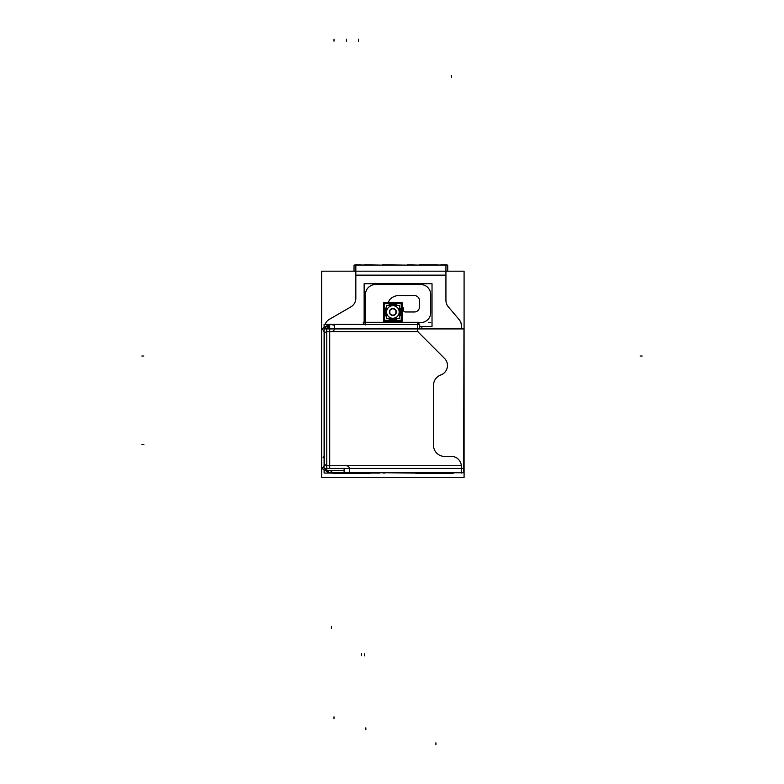 <?xml version="1.0" encoding="UTF-8"?>
<svg xmlns="http://www.w3.org/2000/svg" width="784" height="784" viewBox="0 0 784 784"><rect width="100%" height="100%" fill="white"/><g stroke="black" fill="none" stroke-linecap="round" stroke-linejoin="round"><path stroke-width="1.18" d="M355.828 298.263A10.016 10.016 0 0 1 350.83 306.926A10.016 10.016 0 0 0 355.828 298.263M325.095 324.292A10.016 10.016 0 0 1 329.407 319.294A10.016 10.016 0 0 0 325.095 324.292A10.016 10.016 0 0 1 329.662 319.157M331.407 470.469L331.407 472.752A7.007 7.007 0 0 1 324.929 468.43A7.007 7.007 0 0 0 331.71 472.742M349.429 472.076L346.42 472.752L349.429 472.076M418.578 332.475A2.999 2.999 0 0 1 417.97 331.603A2.999 2.999 0 0 0 418.578 332.475M364.442 324.596L365.442 324.321L364.442 324.596L364.442 324.027M430.71 294.559A10.016 10.016 0 0 0 420.704 284.543A10.016 10.016 0 0 1 430.71 294.559M405.436 311.973A1.999 1.999 0 0 1 403.437 309.974M331.407 324.596L334.405 325.272L331.407 324.596M327.398 331.603A2.999 2.999 0 0 0 324.4 334.601M329.672 324.811A7.007 7.007 0 0 0 327.702 325.654L329.672 328.819L327.702 325.654A7.007 7.007 0 0 1 329.672 324.811M384.542 308.837A8.898 8.898 0 0 0 383.974 311.973A8.898 8.898 0 0 1 384.542 308.837A8.898 8.898 0 0 0 384.542 315.109A8.898 8.898 0 0 1 383.993 312.532M389.736 303.643A8.898 8.898 0 0 1 396.008 303.643A8.898 8.898 0 0 0 389.736 303.643A8.898 8.898 0 0 1 396.008 303.643M401.202 308.837A8.898 8.898 0 0 1 401.771 311.973A8.898 8.898 0 0 0 401.202 308.837A8.898 8.898 0 0 1 401.202 315.109A8.898 8.898 0 0 0 401.751 311.415M396.008 320.303A8.898 8.898 0 0 1 389.736 320.303A8.898 8.898 0 0 0 396.008 320.303A8.898 8.898 0 0 1 389.736 320.303M386.316 307.377A8.007 8.007 0 0 0 384.866 311.973A8.007 8.007 0 0 1 386.316 307.377A8.007 8.007 0 0 0 384.875 312.483M388.286 305.407A8.007 8.007 0 0 1 397.459 305.407A8.007 8.007 0 0 0 388.286 305.407A8.007 8.007 0 0 1 397.459 305.407M399.428 307.377A8.007 8.007 0 0 1 400.879 311.973A8.007 8.007 0 0 0 399.428 307.377A8.007 8.007 0 0 1 400.869 312.483M399.183 311.973A6.311 6.311 0 0 0 392.872 305.672A6.311 6.311 0 0 0 386.571 311.973A6.311 6.311 0 0 0 392.872 318.284A6.311 6.311 0 0 0 399.183 311.973A6.311 6.311 0 0 0 392.872 305.672A6.311 6.311 0 0 0 386.571 311.973A6.311 6.311 0 0 0 392.872 318.284A6.311 6.311 0 0 0 399.183 311.973A6.311 6.311 0 0 0 392.872 305.672A6.311 6.311 0 0 0 386.571 311.973A6.311 6.311 0 0 0 392.872 318.284A6.311 6.311 0 0 0 399.183 311.973M392.872 308.514A3.469 3.469 0 0 1 395.881 313.708A3.469 3.469 0 0 1 389.873 313.708A3.469 3.469 0 0 1 392.872 308.514A3.469 3.469 0 0 1 395.881 313.708A3.469 3.469 0 0 1 389.873 313.708A3.469 3.469 0 0 1 392.872 308.514A3.469 3.469 0 0 1 395.881 313.708A3.469 3.469 0 0 1 389.873 313.708A3.469 3.469 0 0 1 392.872 308.514M321.656 477.319L321.656 271.176L464.089 271.176L464.089 477.319L321.656 477.319M451.025 473.35A10.016 10.016 0 0 0 453.769 473.056M416.186 473.35L452.025 473.35M415.001 473.056A6.007 6.007 0 0 0 417.176 473.35M368.568 473.35A6.007 6.007 0 0 0 370.744 473.056M333.719 473.35L369.558 473.35M331.975 473.056A10.016 10.016 0 0 0 334.719 473.35M328.976 319.549L351.252 306.681M355.828 297.959A10.016 10.016 0 0 1 350.566 307.073M355.828 298.724L355.828 274.674M355.828 275.439L355.828 264.825L366.157 265.129M445.929 275.439L445.929 264.825L447.733 265.129L447.733 271.176M445.929 274.635L445.929 300.87M448.507 307.073A10.016 10.016 0 0 1 445.939 300.056M459.179 319.637L448.095 306.593M461.345 326.164A10.016 10.016 0 0 0 458.767 319.157M461.345 328.878L461.345 323.116M354.035 271.176L354.035 265.129L355.838 264.825M354.035 265.129L447.733 265.129M382.327 265.129L364.442 264.825M407.406 265.129L382.327 264.825M419.44 265.129L407.415 264.825M437.325 264.825L419.44 264.825M435.61 265.129L445.929 264.825M452.172 473.056L414.364 472.752M414.364 473.056L385.003 472.752M385.003 473.056L383.592 473.056M463.952 472.752L328.81 472.752M346.126 473.056L379.75 473.056M324.096 469.802L324.096 473.056L327.398 473.056L327.398 470.469M331.71 470.469L331.71 473.056L327.398 473.056M324.096 458.101L323.086 457.474L324.096 455.847M328.819 470.469L327.79 472.105L322.234 468.646L324.096 465.657M346.724 473.056L331.103 473.056L331.103 470.469M461.345 466.725A10.016 10.016 0 0 0 451.025 456.396M419.705 328.878L463.961 328.878L463.648 470.469M329.672 328.878L326.761 328.878L326.761 470.469L344.127 470.469M445.057 358.954L418.058 331.955M418.803 332.681A2.999 2.999 0 0 1 417.715 330.054M417.696 324.292L417.696 330.652M333.514 324.292L358.925 324.292M361.738 324.292L360.415 324.596M360.434 324.596L358.131 324.596M361.14 324.596L364.746 324.596M364.148 324.292L365.403 324.027M421.831 328.878L421.831 326.409M419.705 326.409L432.023 326.409L432.023 283.73L364.139 283.73L364.139 322.293L363.315 322.293L363.315 324.292M417.696 322.293L417.696 324.596L419.705 324.596L419.705 328.917M417.882 324.566A2.999 2.999 0 0 1 421.008 322.606M403.417 309.278A2.999 2.999 0 0 0 402.133 306.495M390.461 298.92A7.007 7.007 0 0 0 388.423 302.722A7.007 7.007 0 0 1 390.687 298.714M390.246 299.125A11.887 11.887 0 0 1 399.007 295.588M398.399 295.588L414.765 295.588M414.148 295.597A5.008 5.008 0 0 1 419.44 300.889M419.45 300.292L419.45 307.269M419.44 306.671A5.008 5.008 0 0 1 414.148 311.963M414.746 311.973L405.142 311.973M405.74 311.954A1.999 1.999 0 0 1 403.456 309.68M403.437 310.278L403.437 308.671M420.391 322.587A10.016 10.016 0 0 0 430.71 312.267M430.71 312.934L430.71 294.196M430.71 294.872A10.016 10.016 0 0 0 420.391 284.553M421.606 284.543L374.546 284.543M375.771 284.553A10.016 10.016 0 0 0 365.452 294.872M365.442 323.145L365.442 294M365.442 322.293L365.442 324.89M365.442 322.636L365.442 324.596M363.374 324.292L363.374 322.293L418.764 322.293L418.764 324.596L363.374 324.596M329.672 328.917L329.672 324.596L419.43 324.596M463.961 328.917L326.761 328.917M463.961 468.43L326.761 468.43M440.441 375.075A10.016 10.016 0 0 0 444.254 358.161M433.523 385.62A11.015 11.015 0 0 1 441.108 374.85M433.513 446.586L433.513 384.121M444.871 456.386A11.015 11.015 0 0 1 433.523 445.038M451.633 456.396L444.234 456.396M463.648 468.43L463.648 472.752L451.025 472.752M344.127 468.43L344.127 472.752M461.345 466.108L461.345 473.056M349.429 472.38L349.429 468.45M346.126 465.765A2.999 2.999 0 0 1 349.409 469.048M329.064 465.745L346.763 465.745M329.701 465.745L327.104 465.745M327.702 465.735A2.999 2.999 0 0 1 324.409 462.442M329.701 468.43L329.701 328.917L324.096 328.917L324.096 468.43L329.701 468.43M324.409 334.905A2.999 2.999 0 0 1 327.702 331.612M324.4 465.304L324.4 332.044M329.701 331.603L327.104 331.603M329.104 331.603L331.71 331.603M334.396 328.3A2.999 2.999 0 0 1 331.103 331.583M331.103 324.292L334.396 324.292M334.405 324.968L334.405 328.898M327.398 328.878L327.398 324.292L331.71 324.292M331.71 324.596A7.007 7.007 0 0 0 324.929 328.917M324.096 327.545L324.096 324.292L327.398 324.292M329.672 328.251L327.79 325.242L322.234 328.702L324.096 331.681M402.133 321.234L402.133 302.722L383.621 302.722L383.621 321.234L402.133 321.234M383.993 311.415A8.898 8.898 0 0 0 384.542 315.109M401.202 320.303L401.202 303.643L384.542 303.643L384.542 320.303L401.202 320.303M384.875 311.473A8.007 8.007 0 0 0 386.316 316.569M388.286 318.539A8.007 8.007 0 0 0 397.459 318.539M399.428 316.569A8.007 8.007 0 0 0 400.869 311.473M386.316 311.562L385.855 311.532A7.007 7.007 0 0 0 386.316 314.443M390.422 318.539A7.007 7.007 0 0 0 395.322 318.539M399.428 314.443A7.007 7.007 0 0 0 399.869 311.542L399.428 311.562M399.428 312.395L399.889 312.414A7.007 7.007 0 0 0 399.428 309.513M395.322 305.407A7.007 7.007 0 0 0 390.422 305.407M386.316 309.513A7.007 7.007 0 0 0 385.875 312.414L386.316 312.395M399.144 312.375A6.282 6.282 0 0 0 392.872 305.701A6.282 6.282 0 0 0 386.6 312.375M399.889 312.414A7.036 7.036 0 0 0 399.428 309.435M395.401 305.407A7.036 7.036 0 0 0 390.354 305.407M386.316 309.435A7.036 7.036 0 0 0 385.855 312.414M386.316 305.407L386.316 318.539L399.428 318.539L399.428 305.407L386.316 305.407M386.6 311.581A6.282 6.282 0 0 0 392.872 318.255A6.282 6.282 0 0 0 399.144 311.581M385.855 311.532A7.036 7.036 0 0 0 386.316 314.521M390.354 318.539A7.036 7.036 0 0 0 395.401 318.539M399.428 314.521A7.036 7.036 0 0 0 399.889 311.532M392.804 308.484A3.499 3.499 0 0 1 395.94 310.297M392.813 308.475L395.94 310.278M396.371 312.022A3.499 3.499 0 0 0 395.881 310.19L395.881 313.776M396.371 311.934A3.499 3.499 0 0 1 395.881 313.767M395.94 313.678L392.813 315.482M395.94 313.659A3.499 3.499 0 0 1 392.804 315.472M389.815 313.659A3.499 3.499 0 0 0 392.951 315.472L389.805 313.678M389.873 313.776L389.873 310.17A3.499 3.499 0 0 0 389.883 313.786M389.805 310.278L392.931 308.475M389.815 310.297A3.499 3.499 0 0 1 392.951 308.484M355.828 275.135L445.929 275.135L355.828 275.135M365.844 729.835L365.844 727.826M435.924 744.8L435.924 742.801M331.407 472.752A7.007 7.007 0 0 1 327.702 471.694L328.457 470.469L327.702 471.694A7.007 7.007 0 0 1 324.929 468.43M420.704 322.587A10.016 10.016 0 0 0 430.71 312.581M417.696 322.587L365.442 322.587L417.696 322.587M331.407 331.603L417.97 331.603L331.407 331.603M346.42 465.745L461.325 465.745L346.42 465.745M329.407 465.745L329.407 331.603M334.004 718.791L334.004 716.792M141.845 444.626L143.854 444.626L141.845 444.626M346.42 39.2L346.42 41.199M334.004 39.2L334.004 41.199M358.435 39.2L358.435 41.199M361.434 655.718L361.434 653.719M364.442 655.865L364.442 653.866M430.71 322.587L428.711 322.587L430.71 322.587M418.764 322.587L363.315 322.587M451.339 75.333L451.339 77.342M331.407 628.347L331.407 626.347M141.845 356.024L143.854 356.024M642.155 356.024L640.146 356.024M401.751 312.532A8.898 8.898 0 0 1 401.202 315.109"/></g></svg>
